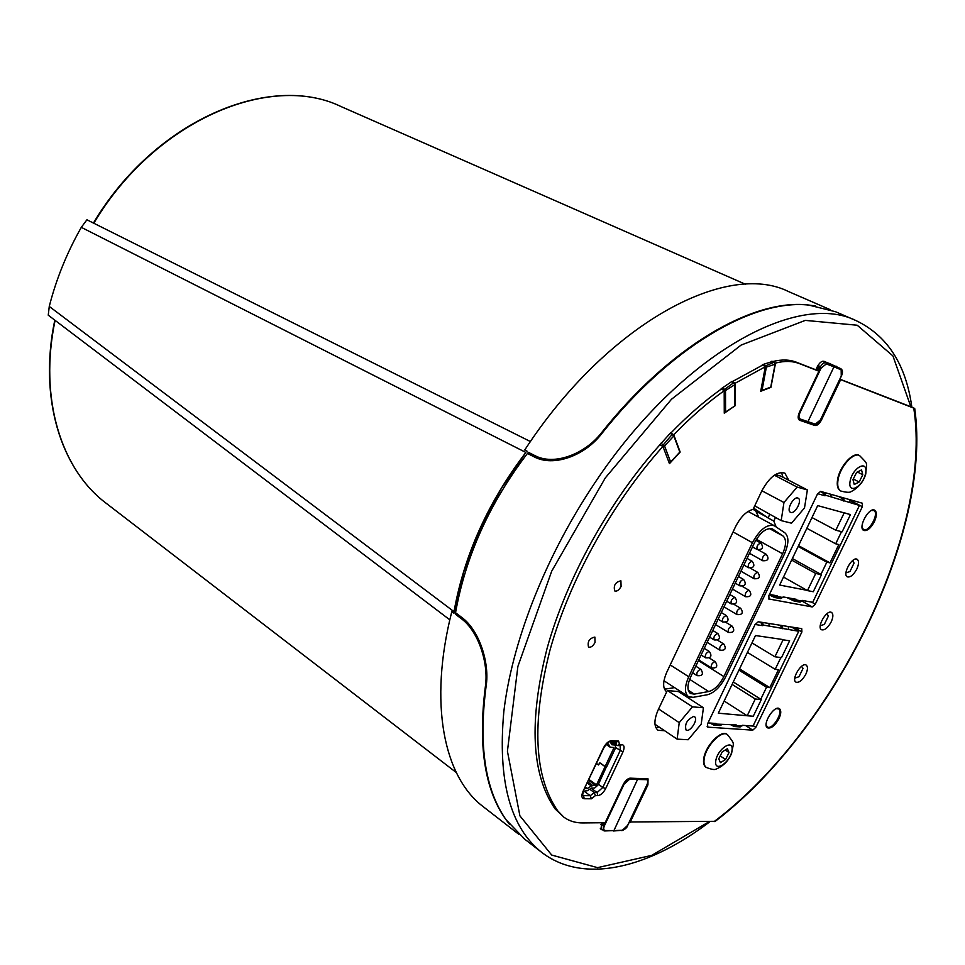 <?xml version="1.0" encoding="UTF-8"?>
<svg xmlns="http://www.w3.org/2000/svg" width="965" height="965" viewBox="0 0 965 965"><rect width="100%" height="100%" fill="white"/><g stroke="black" fill="none" stroke-linecap="round" stroke-linejoin="round"><path stroke-width="1.45" d="M852.336 560.786L854.085 563.017L849.948 571.533L846.619 572.643L846.04 572.064M826.8 613.824L828.452 615.923L824.363 624.367L820.889 625.537L820.347 624.958M801.493 666.381L803.061 668.347L799.008 676.718L795.401 677.937L794.883 677.382M766.162 724.968L767.332 726.934C772.229 730.638 783.966 711.7 778.526 708.877L776.258 708.672M850.129 481.101C852.795 467.084 868.464 459.316 865.581 473.32C862.951 487.12 847.403 495.093 850.129 481.101M852.964 479.677L856.618 472.368L861.528 469.907L862.782 474.732L859.164 481.993L854.254 484.478L852.964 479.677M859.332 455.468L859.103 455.347C853.024 451.62 839.743 466.348 837.644 479.255C836.631 485.274 837.548 489.134 840.406 490.823L840.636 490.932M862.782 474.732L857.342 472.006M859.164 481.993L853.289 479.038M799.261 419.522L806.873 422.284L807.886 421.789L833.965 366.821L841.166 369.836L841.263 376.097L820.443 419.884L815.341 424.178L800.214 419.015C798.682 418.098 798.586 416.012 799.925 412.779L821.046 368.147L826.317 363.926L833.965 366.821L833.627 365.675L825.98 362.768C823.869 362.394 821.854 364.022 819.912 367.653L818.344 370.958M827.898 362.852L822.916 361.2M828.959 363.274L827.729 363.021M817.584 367.219L816.269 369.993M817.584 370.608L819.14 367.303L819.249 366.097L818.368 367.581M828.814 363.467L840.829 368.702L829.007 363.298M835.762 366.386L840.877 368.727L841.166 369.836M791.517 523.187L781.192 520.618L783.954 502.5L797.162 487.084L807.379 489.955L804.496 507.94L791.517 523.187M790.89 512.439L790.468 512.27C785.884 510.28 793.93 495.528 798.151 498.193C802.506 500.039 795.389 514.007 790.89 512.439M775.353 474.551L780.709 476.083L807.379 489.955M754.739 505.829L781.192 520.618M761.88 490.763L783.954 502.5M774.364 475.202L797.162 487.084M758.852 517.312L755.764 511.112L753.098 509.315M688.733 676.755L752.435 542.716C759.757 529.483 767.042 523.826 774.316 525.732L784.871 532.813C789.056 536.685 788.888 543.814 784.364 554.2L725.704 676.779C720.481 686.791 714.414 692.774 707.526 694.716L693.099 697.333L688.443 696.609C684.39 693.159 684.487 686.537 688.733 676.755L670.229 664.933M690.663 676.96L754.292 543.138C760.384 532.113 766.463 527.397 772.531 528.989L783.013 535.985C786.511 539.206 786.379 545.141 782.603 553.801L723.871 676.574C719.516 684.933 714.462 689.915 708.708 691.531L694.281 694.125L690.433 693.509C687.044 690.638 687.128 685.114 690.663 676.96M692.496 706.85L703.437 707.755L701.205 724.148L688.166 739.745L677.128 739.13L679.227 722.64L692.496 706.85L667.466 690.554L666.465 691.736M693.618 716.464L694.547 716.766C698.769 719.094 689.854 732.978 686.055 730.01C684.487 724.148 687.02 719.637 693.618 716.464M658.6 708.949L679.227 722.64M654.994 724.269L677.128 739.13M703.437 707.755L678.492 691.579L667.466 690.554M638.046 778.345L613.921 830.588L605.284 830.527C603.523 830.226 603.258 828.597 604.464 825.642L624.114 784.147L629.554 779.286L646.405 779.672C648.034 780.022 648.251 781.662 647.033 784.593L627.636 825.365L622.365 830.262L604.741 830.949M602.691 823.386L601.931 825.365L603.62 822.735M715.789 760.649C717.815 748.165 734.22 738.237 731.965 750.758C729.962 763.062 713.678 773.134 715.789 760.649M718.756 758.84L722.242 751.844L727.393 748.707L729.033 752.543L725.571 759.503L720.433 762.652L718.756 758.84M727.212 734.437L726.995 734.293C721.145 729.504 705.367 745.861 703.762 758.526C703.123 762.796 703.823 765.679 705.861 767.163L706.078 767.296M729.033 752.543L725.234 750.034M725.571 759.503L720.204 755.933M621.086 586.431C619.035 590.122 616.912 591.617 614.717 590.942C613.342 585.441 615.405 582.076 620.905 580.821L621.086 586.431M595.031 642.485C592.92 646.248 590.749 647.768 588.517 647.045C587.287 641.544 589.41 638.227 594.886 637.093L595.031 642.485M664.62 730.734L658.021 730.264C653.812 726.609 653.908 719.709 658.299 709.589L666.682 691.881C662.605 688.407 662.653 681.821 666.815 672.147L735.523 526.757C740.565 516.938 746.415 511.148 753.062 509.375L761.747 491.04C769.382 477.108 777.078 471.125 784.822 473.091L788.815 480.305M783.025 477.289L781.469 472.404M775.462 517.53L773.785 521.052L768.068 517.952L769.732 514.442M683.92 695.102L684.438 694.016M689.975 697.273L689.336 698.612M655.862 727.634L659.252 727.127M856.787 569.097C853.518 574.995 850.37 577.577 847.318 576.841C841.999 574.501 852.264 556.105 857.125 559.302C859.091 560.87 858.971 564.139 856.787 569.097M831.191 621.894C827.837 627.901 824.617 630.519 821.517 629.747C816.306 627.298 826.812 609.18 831.553 612.449C833.422 613.981 833.302 617.13 831.191 621.894M805.823 674.209C802.398 680.313 799.104 682.967 795.968 682.159C790.842 679.625 801.589 661.749 806.209 665.102C807.982 666.598 807.862 669.638 805.823 674.209M753.653 508.145L768.068 517.952M773.785 521.052L776.174 526.95M874.362 521.727C870.72 528.35 867.173 531.257 863.735 530.461C857.547 527.879 869.019 506.649 874.688 510.208C877.028 512.041 876.92 515.877 874.362 521.727M778.96 718.684C774.967 725.752 771.144 728.804 767.501 727.839C761.759 724.848 774.232 704.727 779.394 708.636C781.348 710.312 781.204 713.666 778.96 718.684M849.863 500.28L862.348 506.709L815.292 604.199L811.674 602.136M802.06 601.123L812.228 606.937L815.292 604.199M745.607 725.547L752.772 730.155L707.827 727.152L707.502 723.955L755.016 624.62L758.249 621.762L801.746 628.661L801.903 631.918L755.86 727.321L753.231 725.632M752.772 730.155L755.86 727.321M812.228 606.937L768.562 598.915M862.348 506.709L862.433 503.248L820.624 491.39L817.427 494.128L768.828 595.743L769.045 599.193M810.962 423.587L814.834 425.481L799.322 420.149M647.226 784.412L647.913 784.895L648.046 778.876L630.254 778.164C627.672 778.49 625.344 780.576 623.281 784.424L605.152 822.711L582.884 822.928C575.502 822.988 569.157 821.07 563.85 817.15L555.02 808.803C531.413 774.521 528.76 721.084 547.058 648.492C566.419 578.566 609.132 501.305 659.891 444.793L670.591 432.839L673.751 434.769L680.168 452.066L669.469 463.634L662.919 446.421L659.891 444.793M839.924 368.28L824.05 361.308C821.734 360.874 819.49 362.683 817.319 366.736L815.859 369.8L818.887 371.211L799.394 412.369C797.729 416.337 797.778 418.967 799.539 420.257L799.756 420.354M629.361 821.987L715.27 821.312C834.122 730.589 932.552 533.464 914.724 408.497L839.84 379.317M647.913 784.895L630.036 822.482M774.69 362.671L775.534 363.069L770.926 387.351L760.722 391.259L765.305 366.748L735.197 383.226L735.161 405.71L724.269 413.225L724.196 390.704C707.285 402.791 690.47 417.483 673.751 434.769M818.887 371.211L799.394 363.612C792.47 360.934 784.509 360.753 775.534 363.069M772.724 361.561C781.602 359.33 789.479 359.535 796.354 362.201L815.859 369.8M662.919 446.421C612.124 503.03 569.35 580.411 549.917 650.398C531.534 723.062 534.128 776.536 557.686 810.805L563.85 817.15M724.196 390.704L721.132 388.786L732.133 381.32L735.197 383.226M670.711 433.164C687.418 415.903 704.221 401.247 721.132 389.185M765.305 366.748L762.35 364.71L772.495 361.453M732.133 381.73L762.241 365.301M735.161 405.71L725.571 412.019L725.511 391.006L724.281 389.124L722.17 388.075M601.605 822.747L601.05 829.502L602.377 829.852M839.912 379.173L911.841 407.146C906.014 364.649 887.535 335.856 856.377 320.766C795.944 289.995 675.271 357.955 590.351 489.701C543.428 561.534 511.727 644.198 503.827 711.603C497.59 780.456 510.159 827.343 541.546 852.24C583.692 884.796 648.999 868.09 709.89 821.71M524.719 839.176L506.13 819.816C485.069 789.804 478.399 745.245 486.119 686.127C489.81 663.643 479.665 630.181 461.439 617.166L455.54 612.727C465.709 556.069 489.677 502.982 527.433 453.441L533.959 456.747C553.596 467.398 584.85 455.625 601.533 433.888C670.229 347.026 753.484 298.764 808.947 305.109L835.509 311.731M911.828 407.097L914.711 408.472M591.388 798.803L595.393 795.606L597.793 795.63C600.737 795.232 603.354 792.892 605.646 788.622L622.968 751.904C624.741 747.573 624.379 745.137 621.87 744.57L619.506 744.449L618.589 741.072L611.533 740.698C608.565 740.999 605.911 743.327 603.571 747.694L582.957 791.541C581.195 795.896 581.618 798.296 584.223 798.743L591.388 798.803L590.254 795.703L584.078 791.191M595.393 795.606L594.259 792.506L589.675 789.177M618.589 741.072L616.346 742.157L609.976 741.832M619.506 744.449L617.262 745.535L611.738 741.928M455.54 612.727L455.504 614.283L461.186 618.577C478.833 631.375 488.531 663.667 485.504 685.488C477.832 744.715 484.514 789.249 505.539 819.08L509.556 824.387M527.433 453.441L528.518 452.404L534.851 455.589L533.959 456.747M815.389 305.929L808.067 304.964C752.7 298.704 669.819 346.459 600.845 433.587C584.332 454.238 554.091 465.902 534.851 455.589M518.82 834.315L483.441 806.849C443.852 777.211 428.388 703.606 451.813 611.605L453.972 613.233L463.622 572.366C473.55 543.946 486.215 515.817 501.631 488.001L525.865 452.452C488.121 501.969 464.165 555.032 454.008 611.665L49.263 306.436L48.25 315.181L449.823 619.844M814.834 425.481C817.114 425.794 819.321 423.973 821.444 420.016L820.672 419.642M840.624 379.679L821.444 420.016M836.498 366.29L836.932 366.917M674.559 687.611L664.511 689.239M734.908 405.577L734.932 384.601L733.702 382.719L731.591 381.682M724.486 411.983L725.571 412.019M760.951 390.053L762.012 390.439L770.758 387.098L775.088 364.191L774.135 362.225L771.904 361.175M668.89 462.114L670.651 462.018L679.818 452.09L673.835 435.963L670.217 433.249M862.119 527.59L863.506 529.568C868.862 532.945 879.67 512.97 873.808 510.521L871.347 510.509M584.681 788.598L587.215 788.634L591.328 785.98L596.491 784.907L605.091 766.62L599.832 762.965L598.529 764.956M611.858 744.751L615.441 745.064L615.417 748.225L606.792 766.548L605.152 766.487L599.844 762.82L598.445 764.799L596.491 763.472M583.463 791.191L587.371 790.721L591.473 788.055L594.561 788.103L598.131 784.931L606.539 766.536M596.43 763.605L598.433 764.943M605.091 766.62L606.732 766.668M605.152 766.487L613.8 748.152L613.8 747.513L610.109 747.163L608.36 743.943L606.563 743.822M611.689 744.63L610.338 741.856M708.008 722.906L715.97 723.461L715.68 724.076L736.15 724.884L734.063 726.5L730.191 724.462M733.316 724.679L734.027 725.077M715.68 724.076L713.871 725.113L709.963 723.038M713.111 723.255L713.835 723.666M755.088 624.464L762.82 625.67L763.11 625.043L798.755 631.267L753.026 726.066L742.278 725.306L740.203 726.922L734.341 726.524M722.013 724.51L720.204 725.547L714.148 725.137M779.238 625.091L781.385 626.562L781.312 628.07L782.398 628.71M788.634 629.035L788.224 626.514M782.687 628.106L782.277 625.573M762.82 625.67L761.723 625.018L761.807 623.474L759.648 621.991M798.755 631.267L791.553 627.045M769.262 626.008L768.852 623.45M763.11 625.043L762.712 622.473M789.635 640.784L781.517 657.635L774.907 656.779L783.073 639.819L789.635 640.784L783.073 639.819M761.301 699.565L753.267 716.247L747.212 715.765L755.281 698.998L761.301 699.565L733.267 681.966M782.531 639.493L755.499 635.537L718.322 713.195L747.212 715.765M780.866 657.551L775.184 669.324L778.478 669.71L769.841 687.623L766.536 687.285L760.77 699.227M775.184 669.324L747.429 652.4M766.536 687.285L738.925 670.156M746.681 715.427L724.148 701.024M755.281 698.998L732.097 684.414M774.907 656.779L751.964 642.919M769.841 687.623L739.552 668.866M817.645 493.706L825.039 495.781L825.34 495.142L859.453 505.431L849.936 500.533M859.453 505.431L812.711 602.329L802.398 600.435L800.021 602.124L794.328 601.086M841.528 531.667L835.678 543.802L838.826 544.562L829.997 562.872L798.538 545.659M835.678 543.802L806.837 528.313M829.997 562.872L826.824 562.173L798.151 546.467M783.496 577.07L806.921 590.303L779.672 585.055L817.705 505.612L850.454 514.598L842.155 531.824L835.823 530.231L811.987 517.566M835.823 530.231L844.17 512.898M806.921 590.303L807.464 590.616L815.727 573.475L791.626 560.086M815.727 573.475L821.492 574.682L813.278 591.738L807.464 590.616M826.824 562.173L820.95 574.38L821.492 574.682M820.95 574.38L792.374 558.53M769.226 594.886L774.714 597.528L776.825 596.43L777.115 595.803L769.467 594.404M786.982 597.612L794.135 601.05L796.511 599.361L783.206 596.925L780.818 598.638L774.919 597.564M843.603 512.608L850.454 514.598M820.226 491.366L823.965 493.646L823.893 495.19L825.039 495.781M825.34 495.142L824.906 492.608M831.227 496.794L830.793 494.273M838.754 496.529L842.735 498.941L842.662 500.461L843.784 501.04M844.086 500.413L843.651 497.916M849.779 502.017L849.345 499.532M772.543 594.971L775.016 596.165L775.824 595.574M791.976 598.529L794.424 599.711L795.22 599.12M527.107 451.222L524.719 450.016C606.985 323.794 726.488 260.381 788.658 291.623L830.153 309.644M530.424 441.56L86.91 219.791L81.301 227.342C66.874 252.83 56.199 279.187 49.263 306.436M81.301 227.342L525.865 452.452M453.972 613.233L454.008 611.665M859.562 455.577C869.079 465.383 866.449 461.68 865.774 473.984C863.458 481.812 858.536 487.711 851.034 491.668C849.743 492.669 846.341 492.464 840.865 491.052C838.006 489.364 837.089 485.504 838.102 479.484C840.201 466.578 853.482 451.849 859.562 455.577L859.103 455.347M817.174 367.026L818.199 367.496L817.174 367.026M819.249 366.097L817.97 365.506M819.14 367.303L821.046 368.147M826.317 363.926L825.98 362.768L822.65 361.248M806.981 422.308L814.327 424.66L815.341 424.178M798.489 419.075L800.214 419.015M799.322 412.525L799.925 412.779M733.074 531.92L752.435 542.716M688.262 690.24L694.281 694.125M689.637 679.336L708.708 691.531M698.443 660.615L723.871 676.574M756.415 539.278L782.603 553.801M769.274 528.482L783.013 535.985M772.169 528.808L772.869 529.194M700.578 669.312C697.466 670.759 696.308 672.87 697.092 675.657C702.436 676.151 703.726 674.077 700.964 669.445L700.578 669.312M709.094 651.447C705.97 652.883 704.812 655.006 705.62 657.816C710.976 658.275 712.254 656.188 709.456 651.568L709.094 651.447M714.944 661.628C711.868 663.064 710.723 665.162 711.495 667.937C716.814 668.395 718.081 666.332 715.318 661.749L714.944 661.628M731.904 626.068C728.804 627.491 727.67 629.614 728.478 632.437C733.822 632.823 735.065 630.736 732.23 626.188L731.904 626.068M757.537 572.317C754.413 573.729 753.291 575.876 754.148 578.759C759.527 579.036 760.746 576.913 757.802 572.426L757.537 572.317M740.42 608.215C737.32 609.627 736.174 611.762 737.007 614.596C742.362 614.946 743.605 612.859 740.734 608.324L740.42 608.215M752 561.244C748.84 562.655 747.694 564.827 748.587 567.758C754.015 568.011 755.245 565.876 752.266 561.341L752 561.244M734.763 597.492C731.615 598.915 730.469 601.074 731.325 603.945C736.729 604.283 737.972 602.172 735.065 597.612L734.763 597.492M717.61 633.51C714.486 634.946 713.328 637.081 714.148 639.916C719.528 640.338 720.795 638.239 717.96 633.643L717.61 633.51M726.187 615.537C723.05 616.961 721.892 619.108 722.737 621.967C728.117 622.341 729.383 620.23 726.512 615.658L726.187 615.537M743.376 579.398C740.215 580.821 739.069 582.981 739.95 585.876C745.366 586.177 746.596 584.054 743.653 579.507L743.376 579.398M760.661 543.03C757.489 544.441 756.355 546.612 757.26 549.567C762.7 549.785 763.918 547.638 760.902 543.126L760.661 543.03M748.961 590.291C745.849 591.714 744.715 593.849 745.559 596.708C750.927 597.021 752.157 594.91 749.25 590.399L748.961 590.291M766.138 554.296C763.001 555.695 761.88 557.854 762.76 560.762C768.152 560.991 769.358 558.868 766.379 554.393L766.138 554.296M723.412 643.872C720.324 645.308 719.178 647.419 719.974 650.205C725.306 650.639 726.561 648.564 723.762 643.993L723.412 643.872M602.558 823.254L601.87 822.747M600.797 824.532L601.931 825.365M604.464 825.642L603.354 825.184L603.258 830.491L604.609 830.949L600.327 828.32M604.524 822.723L603.354 825.184L602.691 824.689M623.511 783.966L624.114 784.147M605.284 830.527L604.609 830.949M629.457 778.26L629.554 779.286M622.365 830.262L613.414 830.998M646.2 778.55L646.405 779.672M727.417 734.57C735.776 745.499 733.303 741.639 731.639 753.243C728.659 760.746 723.448 766.041 716.006 769.129C714.703 769.998 711.47 769.431 706.284 767.44C704.245 765.957 703.545 763.086 704.173 758.804C705.789 746.15 721.567 729.781 727.417 734.57L726.995 734.293M620.218 745.692L620.145 750.722L602.811 787.452L598.433 784.292M622.968 751.904L615.67 747.61M605.646 788.622L602.811 787.452L597.106 792.542L591.135 788.2M767.404 517.421L755.764 511.112M794.328 627.479L801.903 631.918M707.827 727.152L707.128 726.705M799.394 363.612L796.354 362.201M557.686 810.805L555.02 808.803M709.082 821.71L651.749 855.364L597.564 867.644L551.715 855.062L519.906 815.847L507.421 751.216L517.879 666.465L551.703 571.183L605.332 477.868L671.519 399.233L741.12 345.072L805.28 320.392L857.222 325.229L892.927 355.928L910.888 406.844M913.771 408.171C933.119 531.775 833.495 731.88 714.028 821.673M597.793 795.63L597.106 792.542L594.259 792.506L590.254 795.703L583.535 795.63L582.486 794.858M584.223 798.743L583.535 795.63L582.571 795.329L583.343 791.445M617.6 745.559L620.049 745.668L621.87 744.57M603.571 747.694L603.994 747.513C606.949 743.267 608.843 741.373 609.687 741.82L611.533 740.698M603.945 747.61L582.957 791.541M615.67 742.121L616.514 745.245M485.504 685.488L486.119 686.127M461.186 618.577L461.439 617.166M600.845 433.587L601.533 433.888M602.232 829.852L600.363 828.452M665.995 689.106L664.017 687.816M724.196 391.344L734.932 384.601M733.702 382.719L723.4 390.306M762.012 390.439L766.307 367.46L765.354 365.47L763.122 364.42M765.161 367.532L775.088 364.191M774.135 362.225L764.449 366.338M670.651 462.018L664.559 445.939L660.941 443.225M662.979 446.578L664.559 445.939L673.835 435.963M672.255 434.322L662.255 446.059M596.491 784.907L588.964 779.479M595.767 785.534L588.566 780.335M592.691 785.486L587.806 781.952M591.328 785.98L587.287 783.049M587.492 788.538L585.417 787.03M587.215 788.634L585.309 787.259M614.91 744.896L610.556 741.868M609.771 746.777L606.165 744.244M613.8 748.152L612.775 747.441M735.861 725.475L741.989 725.909M776.825 596.43L782.904 597.54M796.209 599.977L802.096 601.05M456.276 772.519L106.162 503.26C61.29 469.726 38.636 398.738 55.089 320.392M93.798 223.241C154.931 120.239 270.441 72.025 341.14 106.608C270.019 71.892 154.472 120.203 93.436 223.06M846.003 572.305L846.619 572.643M852.529 560.629L853.144 560.955M766.415 726.356L767.332 726.934M777.609 708.298L778.526 708.877M818.332 367.231L816.885 370.283M814.376 424.672C816.643 425.07 818.694 423.478 820.54 419.92L841.359 376.133C842.964 372.587 842.807 370.114 840.877 368.727M814.339 424.66L806.873 422.284M806.849 422.272L798.55 419.208M663.968 680.759L688.443 696.609M748.08 511.45L774.316 525.732M692.629 672.822L697.092 675.657M695.789 666.176L700.964 669.445M701.109 654.994L705.62 657.816M704.269 648.347L709.456 651.568M698.756 659.939L711.495 667.937M709.287 657.997L715.318 661.749M715.56 624.608L728.478 632.437M725.825 622.328L732.23 626.188M740.951 571.196L754.148 578.759M750.493 568.252L757.802 572.426M723.991 606.852L737.007 614.596M734.075 604.392L740.734 608.324M743.87 565.068L748.587 567.758M747.043 558.385L752.266 561.341M726.681 601.207L731.325 603.945M729.854 594.549L735.065 597.612M709.601 637.129L714.148 639.916M712.773 630.471L717.96 633.643M718.129 619.192L722.737 621.967M721.301 612.534L726.512 615.658M735.258 583.162L739.95 585.876M738.43 576.491L743.653 579.507M752.495 546.914L757.26 549.567M755.8 540.291L760.902 543.126M732.459 589.048L745.559 596.708M742.314 586.37L749.25 590.399M749.467 553.283L762.76 560.762M758.562 550.014L766.379 554.393M707.14 642.304L719.974 650.205M717.55 640.193L723.762 643.993M602.799 822.735L602.305 823.796M627.769 825.328C627.129 827.584 625.151 829.369 621.858 830.672M646.719 778.562L646.996 778.755C647.998 779.032 648.058 780.95 647.177 784.509M647.153 784.557L627.793 825.28M523.537 838.259L541.546 852.24M835.509 311.719L856.377 320.766M505.551 819.068L506.13 819.816M862.505 529.049L863.506 529.568M872.794 510.003L873.808 510.521M610.857 741.88L615.441 745.064M606.068 744.353L610.109 747.163M106.162 503.26C61.072 469.545 38.383 398.424 54.788 320.163M745.499 284.289L341.14 106.608"/></g></svg>

